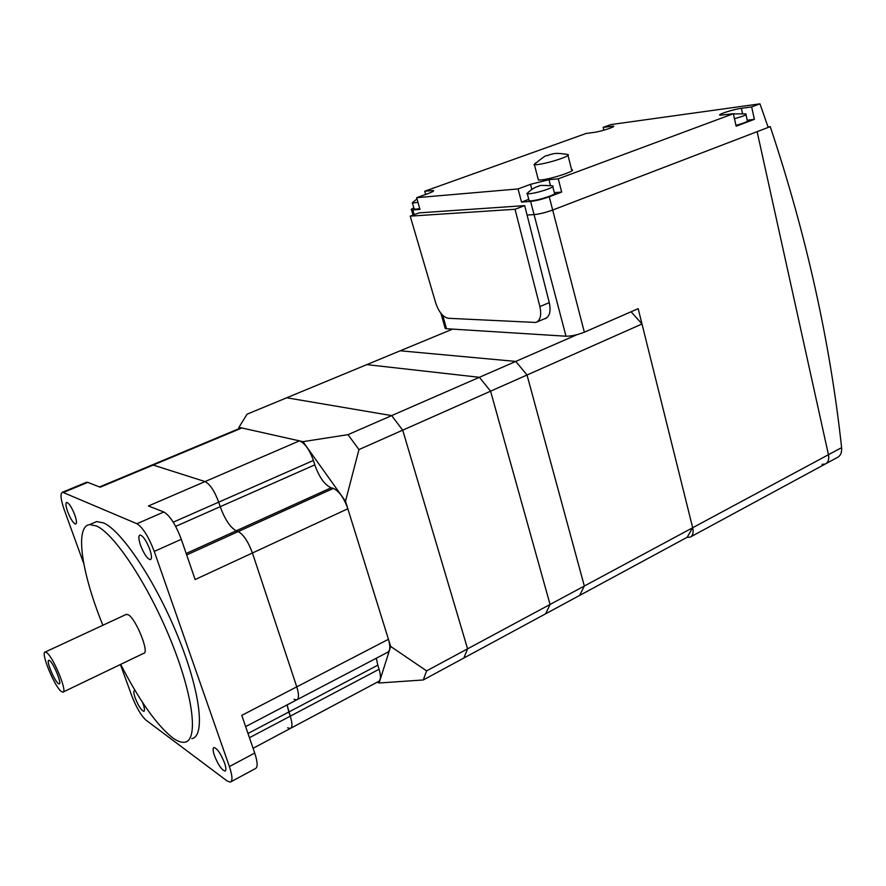 <?xml version="1.0" encoding="UTF-8"?>
<svg xmlns="http://www.w3.org/2000/svg" width="886" height="886" viewBox="0 0 886 886"><rect width="100%" height="100%" fill="white"/><g stroke="black" fill="none" stroke-linecap="round" stroke-linejoin="round"><path stroke-width="1.33" d="M826.129 463.544L837.325 457.486C840.548 455.836 841.977 452.547 841.611 447.618C830.071 341.608 806.282 234.613 770.244 126.643L768.018 126.908M690.958 536.717L825.265 464.009C828.244 462.503 829.296 459.402 828.443 454.706L757.12 131.671L828.443 454.706C829.296 459.402 828.244 462.503 825.265 464.009L822.042 464.353M414.183 214.689L412.843 209.949L419.975 209.428L416.664 197.678L428.259 193.513C432.778 191.841 434.45 190.844 433.265 190.534L424.748 191.21L586.144 133.454L594.085 132.391C600.697 131.604 616.578 126.454 613.389 126.133L603.189 127.351L610.93 124.583L759.955 103.828L768.195 127.429L552.676 210.037C545.698 212.562 539.485 214.08 534.048 214.611L527.07 215.021L534.048 214.611C539.485 214.08 545.698 212.562 552.676 210.037L770.244 126.643M390.682 646.459L426.609 670.868L423.264 679.961L379.086 683.006L390.682 646.459L345.496 501.21L302.968 441.66L347.999 434.661L391.656 415.6L286.71 397.781L391.656 415.6L402.709 430.175L391.656 415.6L479.381 377.303L366.815 364.622L247.083 414.183L238.943 427.307L238.777 428.78M423.264 679.961L463.876 658.01L467.586 648.829L402.709 430.175L467.586 648.829L463.876 658.01L545.643 613.799L550.062 604.462L426.609 670.868M379.086 683.006L377.325 682.142M238.943 427.307L302.968 441.66M347.999 434.661L358.963 449.579L345.496 501.21M358.963 449.579L490.578 391.18L479.381 377.303L490.578 391.18L550.062 604.462L490.578 391.18L527.026 375.011L584.328 586.034L579.632 595.425L545.643 613.799L550.062 604.462L584.328 586.034L527.026 375.011L515.774 361.422L527.026 375.011L641.996 323.988L631.076 311.783M120.673 664.367C139.08 700.139 156.257 724.504 172.183 737.473C177.322 741.305 181.619 742.867 185.063 742.158C198.608 739.888 193.259 695.222 170.555 639.747C148.006 584.295 114.25 533.593 96.397 525.93L89.674 524.59C74.446 526.373 81.8 573.663 102.876 625.25M93.307 523.028L96.663 521.588L103.474 522.884C121.515 530.426 155.371 580.928 177.842 636.248C200.457 691.589 205.574 736.266 191.841 738.647M67.613 511.599C65.73 506.083 65.42 503.015 66.705 502.384C69.042 503.104 71.733 507.268 74.767 514.899C76.639 520.403 76.949 523.46 75.675 524.069C73.328 523.349 70.636 519.196 67.613 511.599M140.52 545.211C138.515 539.12 138.338 535.72 139.988 534.989C143.056 535.786 146.334 540.615 149.834 549.497C151.827 555.577 151.993 558.966 150.354 559.664C147.275 558.856 143.997 554.038 140.52 545.211M142.502 702.365L143.056 703.805C144.617 708.324 144.872 710.838 143.842 711.336C141.339 710.483 138.482 706.087 135.259 698.146C133.686 693.616 133.421 691.102 134.473 690.582L135.248 690.77M214.467 755.647C212.839 750.807 212.684 748.083 213.969 747.496C217.225 748.448 220.747 753.609 224.535 762.957C226.14 767.785 226.307 770.488 225.022 771.064C221.744 770.078 218.222 764.939 214.467 755.647M297.331 699.552L387.415 652.406C390.228 651.088 390.571 646.714 388.445 639.293L347.844 508.763L252.432 552.986C248.224 541.656 243.484 534.513 238.212 531.567C243.484 534.513 248.224 541.656 252.432 552.986L296.766 686.849C299.114 694.436 299.08 698.788 296.644 699.907C299.08 698.788 299.114 694.436 296.766 686.849L252.432 552.986L195.13 579.544L181.309 539.308C175.771 524.711 169.946 515.608 163.832 511.997L148.416 505.984L205.031 481.574L153.189 465.061L151.55 465.216L153.189 465.061L205.031 481.574C209.971 484.133 214.534 490.999 218.698 502.163C214.534 490.999 209.971 484.133 205.031 481.574L299.435 440.874L241.922 427.971L240.062 428.237M241.922 427.971L100.196 487.211L87.769 482.372L86.042 482.46M83.771 563.607L64.301 509.971C60.647 499.35 60.06 493.436 62.529 492.206L136.909 523.726C142.834 527.48 148.615 536.706 154.242 551.413L229.396 766.578C232.464 775.837 232.774 781.02 230.316 782.128L227.115 780.954L146.068 720.196C141.095 715.633 136.322 707.46 131.726 695.665L120.407 664.5M231.002 781.751L255.323 768.627C257.915 767.442 257.715 762.248 254.725 753.045L241.778 715.367L388.445 639.293M290.896 728.148L378.3 681.622C380.869 680.393 381.124 676.273 379.086 669.262L377.801 665.176L288.836 711.99L287.075 704.913L290.243 716.176L288.836 711.99L248.002 733.475M253.086 748.282L290.298 728.469C292.502 727.428 292.491 723.33 290.243 716.176C292.491 723.33 292.502 727.428 290.298 728.469L287.651 727.805M347.844 508.763C343.901 497.755 339.072 490.977 333.335 488.407L238.212 531.567L236.208 530.814C230.249 527.48 224.922 519.44 220.204 506.692L218.698 502.163L220.204 506.692C224.922 519.44 230.249 527.48 236.208 530.814L238.212 531.567L186.68 554.946M546.928 317.62L544.569 318.761M445.891 326.491L445.226 328.485L446.522 328.728L565.999 336.215C571.459 336.237 577.583 334.897 584.35 332.184L638.186 308.671L692.675 527.746C693.727 532.641 692.896 535.775 690.183 537.137L687.171 537.281L579.632 595.425L584.328 586.034L692.675 527.746L641.996 323.988M410.207 216.14L515.032 209.273L539.884 306.567C541.711 315.25 540.371 320.555 535.853 322.46L448.294 318.284C443.022 317.144 438.825 312.049 435.713 302.99L410.207 216.14L419.167 212.861L524.689 205.63L515.032 209.273M537.071 321.939L545.156 318.506C549.708 316.579 551.081 311.296 549.276 302.635L524.689 205.63M452.624 329.116L400.228 350.79L515.774 361.422L479.381 377.303L366.815 364.622L400.228 350.79L515.774 361.422L577.052 334.664M687.171 537.281L692.675 527.746L841.611 447.618M568.004 155.482L571.603 169.636C577.949 170.223 551.446 179.16 541.014 179.936L538.378 179.969L538.09 178.85M567.749 154.474C569.609 154.873 567.549 156.18 561.602 158.417C552.41 161.595 544.225 163.689 537.049 164.685L534.003 164.685L535.842 162.769M419.742 208.598L415.501 209.273L414.039 208.587M417.982 202.362L412.466 203.06L413.374 201.731M745.824 113.94C746.843 114.239 745.691 115.036 742.357 116.31L734.483 118.757M552.82 186.736L554.392 192.849C559.42 193.425 539.02 200.424 531.068 200.834L529.152 200.812L528.898 199.859M552.576 185.827C554.082 186.226 552.51 187.323 547.858 189.128C540.848 191.609 534.635 193.159 529.219 193.79L526.871 193.646L528.599 191.93M412.843 209.949L411.58 209.927C410.583 209.705 411.337 209.03 413.851 207.922M745.968 114.582L747.286 120.518C748.349 121.338 744.572 122.966 735.967 125.391M747.219 120.23L754.396 119.322L736.144 126.211L733.342 113.718L558.269 178.817L548.943 179.681L530.504 184.332L518.044 188.939L416.664 197.678M528.765 199.35L521.522 202.074L518.044 188.939M554.348 192.672L561.68 192.085L549.242 196.781C542.232 199.272 536.019 200.823 530.581 201.41L521.522 202.074M759.955 103.828L751.66 106.907L741.383 108.325C733.165 109.355 716.486 114.759 720.119 115.224L733.342 113.718M754.396 119.322L751.66 106.907M561.68 192.085L558.269 178.817M425.657 194.455L424.748 191.21M603.887 130.176L603.189 127.351M58.266 683.505C54.378 680.758 46.15 660.923 48.664 660.325L49.671 660.635C53.802 663.404 62.529 685.188 58.997 683.903L58.266 683.505M61.256 691.434L62.84 692.154C68.012 692.786 53.37 656.969 46.648 652.617L45.241 652.018C40.169 651.587 54.356 686.462 61.256 691.434M63.294 691.944L143.676 653.325C149.878 653.37 135.89 618.406 128.193 614.696L125.978 614.519M333.335 488.407L331.131 487.798C324.653 484.897 319.215 477.255 314.796 464.862L313.4 460.454C309.502 449.601 304.839 443.078 299.435 440.874M245.643 726.598L296.644 699.907L293.986 699.309M377.801 665.176L376.306 658.22M229.396 766.578L254.725 753.045M136.909 523.726L163.832 511.997M154.242 551.413L181.309 539.308M63.593 492.394L87.769 482.372M249.453 737.706L379.086 669.262M186.171 553.484L331.131 487.798M175.661 526.384L314.796 464.862M173.235 522.186L313.4 460.454M442.723 315.316L446.522 328.728M530.581 201.41L565.999 336.215M549.242 196.781L584.35 332.184M549.276 302.635L539.884 306.567M432.268 191.863L431.903 190.556M531.833 189.394L530.504 184.332M550.428 185.462L548.943 179.681M611.55 127.617L611.218 126.244M742.501 113.342L741.383 108.325M96.663 521.588L89.674 524.59M62.529 492.206L86.662 482.205M99.531 486.946L240.748 427.949M545.455 318.661L546.064 318.395M440.918 313.301L445.226 328.485M534.003 164.685C550.605 150.753 545.676 157.52 548.589 155.028L551.446 154.219C552.72 154.43 553.484 152.159 567.162 154.43M733.386 113.873L745.336 113.884M526.871 193.646C530.902 189.748 534.524 187.356 537.736 186.47C541.102 186.713 533.416 184.631 551.923 185.772M527.303 193.779L529.152 200.812M417.007 198.885L412.178 202.983M412.466 203.06L414.227 209.262M534.424 164.774L538.378 179.969M433.431 191.154L433.265 190.534M413.042 215.11L411.58 209.927M49.251 660.369L48.664 660.325M126.554 614.253L45.241 652.018M59.727 682.885L58.997 683.903"/></g></svg>
